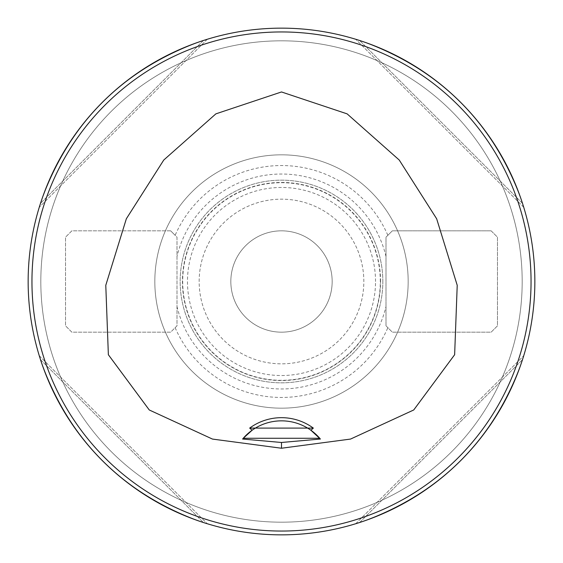<?xml version="1.0" encoding="UTF-8"?>
<svg xmlns="http://www.w3.org/2000/svg" width="563" height="563" viewBox="0 0 563 563"><rect width="100%" height="100%" fill="white"/><g stroke="black" fill="none" stroke-linecap="round" stroke-linejoin="round"><path stroke-width="0.42" stroke-dasharray="2.81 2.11" d="M534.85 281.5A253.35 253.35 0 0 1 281.5 534.85A253.35 253.35 0 0 1 28.15 281.5A253.35 253.35 0 0 1 281.5 28.15A253.35 253.35 0 0 1 534.85 281.5M522.492 203.342C494.124 123.156 439.844 68.876 359.658 40.508C439.844 68.876 494.124 123.156 522.492 203.342L359.658 40.508L522.492 203.342M40.508 359.658C68.876 439.844 123.156 494.124 203.342 522.492C123.156 494.124 68.876 439.844 40.508 359.658L203.342 522.492L40.508 359.658M203.342 40.508C123.156 68.876 68.876 123.156 40.508 203.342C68.876 123.156 123.156 68.876 203.342 40.508L40.508 203.342L203.342 40.508M359.658 522.492C439.844 494.124 494.124 439.844 522.492 359.658C494.124 439.844 439.844 494.124 359.658 522.492L522.492 359.658L359.658 522.492M39.269 355.732L207.268 523.731L39.269 355.732M207.268 39.269L39.269 207.268L207.268 39.269M523.731 207.268L355.732 39.269L523.731 207.268M355.732 523.731L523.731 355.732L355.732 523.731M242.942 438.64A50.67 50.67 0 0 1 243.265 438.267M252.111 430.238A50.67 50.67 0 0 1 310.889 430.238M319.735 438.267A50.67 50.67 0 0 1 320.058 438.64M522.183 281.5A240.683 240.683 0 0 0 161.159 73.063A240.683 240.683 0 0 0 161.159 489.937A240.683 240.683 0 0 0 522.183 281.5A240.683 240.683 0 0 1 161.159 489.937A240.683 240.683 0 0 1 161.159 73.063A240.683 240.683 0 0 1 522.183 281.5A240.683 240.683 0 0 1 161.159 489.937A240.683 240.683 0 0 1 161.159 73.063A240.683 240.683 0 0 1 522.183 281.5M175.142 327.687A115.95 115.95 0 0 0 387.858 327.687L392.341 332.17L491.147 332.17L497.481 325.836L497.481 237.164L491.147 230.83L392.341 230.83L387.858 235.313A115.95 115.95 0 0 0 175.142 235.313L176.993 237.164L176.993 325.836L170.659 332.17L71.853 332.17L65.519 325.836L65.519 237.164L71.853 230.83L170.659 230.83L175.142 235.313M387.858 235.313L386.007 237.164L386.007 325.836L387.858 327.687M380.306 281.5A98.806 98.806 0 0 0 232.097 195.931A98.806 98.806 0 0 0 232.097 367.069A98.806 98.806 0 0 0 380.306 281.5A98.806 98.806 0 0 0 232.097 195.931A98.806 98.806 0 0 0 232.097 367.069A98.806 98.806 0 0 0 380.306 281.5A98.806 98.806 0 0 0 232.097 195.931A98.806 98.806 0 0 0 232.097 367.069A98.806 98.806 0 0 0 380.306 281.5M382.84 281.5A101.34 101.34 0 0 0 230.83 193.735A101.34 101.34 0 0 0 230.83 369.265A101.34 101.34 0 0 0 382.84 281.5A101.34 101.34 0 0 0 230.83 193.735A101.34 101.34 0 0 0 230.83 369.265A101.34 101.34 0 0 0 382.84 281.5M375.528 281.5A94.028 94.028 0 0 0 234.489 200.069A94.028 94.028 0 0 0 234.489 362.931A94.028 94.028 0 0 0 375.528 281.5M230.83 281.5A50.67 50.67 0 0 1 306.835 237.621A50.67 50.67 0 0 1 306.835 325.379A50.67 50.67 0 0 1 230.83 281.5A50.67 50.67 0 0 1 306.835 237.621A50.67 50.67 0 0 1 306.835 325.379A50.67 50.67 0 0 1 230.83 281.5M491.147 230.83L392.341 230.83L386.007 237.164L386.007 325.836L392.341 332.17L491.147 332.17L497.481 325.836L497.481 237.164L491.147 230.83M170.659 230.83L71.853 230.83L65.519 237.164L65.519 325.836L71.853 332.17L170.659 332.17L176.993 325.836L176.993 237.164L170.659 230.83M154.825 281.5A126.675 126.675 0 0 1 344.837 171.799A126.675 126.675 0 0 1 344.837 391.201A126.675 126.675 0 0 1 154.825 281.5A126.675 126.675 0 0 1 344.837 171.799A126.675 126.675 0 0 1 344.837 391.201A126.675 126.675 0 0 1 154.825 281.5M199.161 281.5A82.339 82.339 0 0 1 322.669 210.196A82.339 82.339 0 0 1 322.669 352.804A82.339 82.339 0 0 1 199.161 281.5A82.339 82.339 0 0 1 322.669 210.196A82.339 82.339 0 0 1 322.669 352.804A82.339 82.339 0 0 1 199.161 281.5M176.993 306.539A107.463 107.463 0 0 0 386.007 306.539M386.007 256.461A107.463 107.463 0 0 0 176.993 256.461M380.567 281.5A99.067 99.067 0 0 0 231.97 195.706A99.067 99.067 0 0 0 231.97 367.294A99.067 99.067 0 0 0 380.567 281.5"/><path stroke-width="0.84" d="M249.669 428.091L313.331 428.091L310.889 430.238A50.67 50.67 0 0 1 319.735 438.267L243.265 438.267L242.604 439.034L281.5 442.483L320.396 439.034L310.889 430.238A50.67 50.67 0 0 0 252.111 430.238L249.669 428.091A53.837 53.837 0 0 1 313.331 428.091M252.111 430.238L243.265 438.267A50.67 50.67 0 0 1 252.111 430.238M281.5 448.239L212.455 439.07L149.265 409.97L108.363 354.725L105.781 285.307L126.344 218.775L163.77 160.026L215.875 113.86L281.5 91.959L347.125 113.86L399.23 160.026L436.656 218.775L457.219 285.307L454.637 354.725L413.735 409.97L350.545 439.07L281.5 448.239L281.5 442.483M534.85 281.5A253.35 253.35 0 0 0 154.825 62.092A253.35 253.35 0 0 0 154.825 500.908A253.35 253.35 0 0 0 534.85 281.5M523.731 207.268L522.492 203.342L523.731 207.268M359.658 40.508L355.732 39.269L359.658 40.508M39.269 355.732L40.508 359.658L39.269 355.732M203.342 522.492L207.268 523.731L203.342 522.492M207.268 39.269L203.342 40.508L207.268 39.269M40.508 203.342L39.269 207.268L40.508 203.342M355.732 523.731L359.658 522.492L355.732 523.731M522.492 359.658L523.731 355.732L522.492 359.658M531.05 281.5A249.55 249.55 0 0 0 156.725 65.385A249.55 249.55 0 0 0 156.725 497.615A249.55 249.55 0 0 0 531.05 281.5M242.604 439.034A50.67 50.67 0 0 1 242.942 438.64M320.058 438.64A50.67 50.67 0 0 1 320.396 439.034"/></g></svg>
